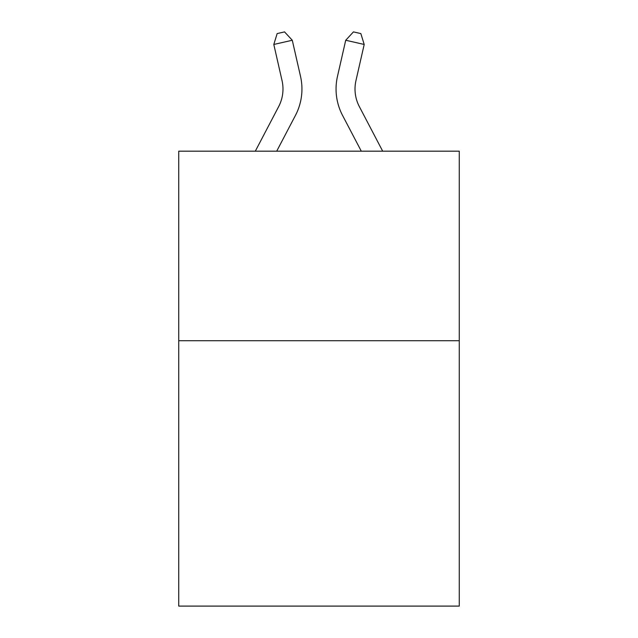 <?xml version="1.0" encoding="UTF-8"?>
<svg xmlns="http://www.w3.org/2000/svg" width="638" height="638" viewBox="0 0 638 638"><rect width="100%" height="100%" fill="white"/><g stroke="black" fill="none" stroke-linecap="round" stroke-linejoin="round"><path stroke-width="0.96" d="M459.264 340.732L459.264 606.1L178.736 606.1L178.736 151.19L459.264 151.19L459.264 340.732L178.736 340.732M278.654 106.61A37.913 37.913 -59.5 0 0 282.036 80.595A37.913 37.913 -59.5 0 1 278.654 106.61A37.913 37.913 -59.5 0 0 282.036 80.595A37.913 37.913 -59.5 0 1 278.654 106.61A37.913 37.913 -59.5 0 0 282.036 80.595A37.913 37.913 -59.5 0 1 278.654 106.61A37.913 37.913 -59.5 0 0 282.036 80.595A37.913 37.913 -59.5 0 1 278.654 106.61A37.913 37.913 -59.5 0 0 282.036 80.595A37.913 37.913 -59.5 0 1 278.654 106.61A37.913 37.913 -59.5 0 0 282.036 80.595A37.913 37.913 -59.5 0 1 278.654 106.61A37.913 37.913 -59.5 0 0 282.036 80.595A37.913 37.913 -59.5 0 1 278.654 106.61A37.913 37.913 -59.5 0 0 282.036 80.595A37.913 37.913 -59.5 0 1 278.654 106.61A37.913 37.913 -59.5 0 0 282.036 80.595A37.913 37.913 -59.5 0 1 278.654 106.61A37.913 37.913 -59.5 0 0 282.036 80.595A37.913 37.913 -59.5 0 1 278.654 106.61A37.913 37.913 -59.5 0 0 282.036 80.595A37.913 37.913 -59.5 0 1 278.654 106.61A37.913 37.913 -59.5 0 0 282.036 80.595A37.913 37.913 -59.5 0 1 278.654 106.61A37.913 37.913 -59.5 0 0 282.036 80.595A37.913 37.913 -59.5 0 1 278.654 106.61A37.913 37.913 -59.5 0 0 282.036 80.595A37.913 37.913 -59.5 0 1 278.654 106.61A37.913 37.913 -59.5 0 0 282.036 80.595A37.913 37.913 -59.5 0 1 278.654 106.61A37.913 37.913 -59.5 0 0 282.036 80.595A37.913 37.913 -59.5 0 1 278.654 106.61A37.913 37.913 -59.5 0 0 282.036 80.595A37.913 37.913 -59.5 0 1 278.654 106.61A37.913 37.913 -59.5 0 0 282.036 80.595A37.913 37.913 -59.5 0 1 278.654 106.61A37.913 37.913 -59.5 0 0 282.036 80.595A37.913 37.913 -59.5 0 1 278.654 106.61A37.913 37.913 -59.5 0 0 282.036 80.595A37.913 37.913 -59.5 0 1 278.654 106.61A37.913 37.913 -59.5 0 0 282.036 80.595A37.913 37.913 -59.5 0 1 278.654 106.61A37.913 37.913 -59.5 0 0 282.036 80.595A37.913 37.913 -59.5 0 1 278.654 106.61A37.913 37.913 -59.5 0 0 282.036 80.595A37.913 37.913 -59.5 0 1 278.654 106.61A37.913 37.913 -59.5 0 0 282.036 80.595A37.913 37.913 -59.5 0 1 278.654 106.61A37.913 37.913 -59.5 0 0 282.036 80.595A37.913 37.913 -59.5 0 1 278.654 106.61A37.913 37.913 -59.5 0 0 282.036 80.595A37.913 37.913 -59.5 0 1 278.654 106.61A37.913 37.913 -59.5 0 0 282.036 80.595A37.913 37.913 -59.5 0 1 278.654 106.61A37.913 37.913 -59.5 0 0 282.036 80.595A37.913 37.913 -59.5 0 1 278.654 106.61A37.913 37.913 -59.5 0 0 282.036 80.595A37.913 37.913 -59.5 0 1 278.654 106.61A37.913 37.913 -59.5 0 0 282.036 80.595A37.913 37.913 -59.5 0 1 278.654 106.61A37.913 37.913 -59.5 0 0 282.036 80.595A37.913 37.913 -59.5 0 1 278.654 106.61A37.913 37.913 -59.5 0 0 282.036 80.595A37.913 37.913 -59.5 0 1 278.654 106.61A37.913 37.913 -59.5 0 0 282.036 80.595A37.913 37.913 -59.5 0 1 278.654 106.61L255.304 151.19L278.654 106.61A37.913 37.913 -58.2 0 0 282.036 80.595L273.806 44.461L277.155 33.583L284.548 31.9L292.284 40.25L300.522 76.385A56.862 56.862 120.5 0 1 295.45 115.406L276.701 151.19L295.45 115.406M359.346 106.61A37.913 37.913 59.5 0 1 355.964 80.595A37.913 37.913 59.5 0 0 359.346 106.61A37.913 37.913 59.5 0 1 355.964 80.595A37.913 37.913 59.5 0 0 359.346 106.61A37.913 37.913 59.5 0 1 355.964 80.595A37.913 37.913 59.5 0 0 359.346 106.61A37.913 37.913 59.5 0 1 355.964 80.595A37.913 37.913 59.5 0 0 359.346 106.61A37.913 37.913 59.5 0 1 355.964 80.595A37.913 37.913 59.5 0 0 359.346 106.61A37.913 37.913 59.5 0 1 355.964 80.595A37.913 37.913 59.5 0 0 359.346 106.61A37.913 37.913 59.5 0 1 355.964 80.595A37.913 37.913 59.5 0 0 359.346 106.61A37.913 37.913 59.5 0 1 355.964 80.595A37.913 37.913 59.5 0 0 359.346 106.61A37.913 37.913 59.5 0 1 355.964 80.595A37.913 37.913 59.5 0 0 359.346 106.61A37.913 37.913 59.5 0 1 355.964 80.595A37.913 37.913 59.5 0 0 359.346 106.61A37.913 37.913 59.5 0 1 355.964 80.595A37.913 37.913 59.5 0 0 359.346 106.61A37.913 37.913 59.5 0 1 355.964 80.595A37.913 37.913 59.5 0 0 359.346 106.61A37.913 37.913 59.5 0 1 355.964 80.595A37.913 37.913 59.5 0 0 359.346 106.61A37.913 37.913 59.5 0 1 355.964 80.595A37.913 37.913 59.5 0 0 359.346 106.61A37.913 37.913 59.5 0 1 355.964 80.595A37.913 37.913 59.5 0 0 359.346 106.61A37.913 37.913 59.5 0 1 355.964 80.595A37.913 37.913 59.5 0 0 359.346 106.61A37.913 37.913 59.5 0 1 355.964 80.595A37.913 37.913 59.5 0 0 359.346 106.61A37.913 37.913 59.5 0 1 355.964 80.595A37.913 37.913 59.5 0 0 359.346 106.61A37.913 37.913 59.5 0 1 355.964 80.595A37.913 37.913 59.5 0 0 359.346 106.61A37.913 37.913 59.5 0 1 355.964 80.595A37.913 37.913 59.5 0 0 359.346 106.61A37.913 37.913 59.5 0 1 355.964 80.595A37.913 37.913 59.5 0 0 359.346 106.61A37.913 37.913 59.5 0 1 355.964 80.595A37.913 37.913 59.5 0 0 359.346 106.61A37.913 37.913 59.5 0 1 355.964 80.595A37.913 37.913 59.5 0 0 359.346 106.61A37.913 37.913 59.5 0 1 355.964 80.595A37.913 37.913 59.5 0 0 359.346 106.61A37.913 37.913 59.5 0 1 355.964 80.595A37.913 37.913 59.5 0 0 359.346 106.61A37.913 37.913 59.5 0 1 355.964 80.595A37.913 37.913 59.5 0 0 359.346 106.61A37.913 37.913 59.5 0 1 355.964 80.595A37.913 37.913 59.5 0 0 359.346 106.61A37.913 37.913 59.5 0 1 355.964 80.595A37.913 37.913 59.5 0 0 359.346 106.61A37.913 37.913 59.5 0 1 355.964 80.595A37.913 37.913 59.5 0 0 359.346 106.61A37.913 37.913 59.5 0 1 355.964 80.595A37.913 37.913 59.5 0 0 359.346 106.61A37.913 37.913 59.5 0 1 355.964 80.595A37.913 37.913 59.5 0 0 359.346 106.61A37.913 37.913 59.5 0 1 355.964 80.595A37.913 37.913 59.5 0 0 359.346 106.61A37.913 37.913 59.5 0 1 355.964 80.595A37.913 37.913 59.5 0 0 359.346 106.61L382.696 151.19L359.346 106.61A37.913 37.913 58.2 0 1 355.964 80.595L364.194 44.461L345.716 40.25L337.478 76.385A56.862 56.862 -120.5 0 0 342.55 115.406L361.299 151.19L342.55 115.406M292.284 40.25L300.522 76.385L292.284 40.25L300.522 76.385L292.284 40.25L300.522 76.385L292.284 40.25L300.522 76.385L292.284 40.25L300.522 76.385L292.284 40.25L300.522 76.385L292.284 40.25L300.522 76.385L292.284 40.25L300.522 76.385L292.284 40.25L300.522 76.385L292.284 40.25L300.522 76.385L292.284 40.25L300.522 76.385L292.284 40.25L300.522 76.385L292.284 40.25L300.522 76.385L292.284 40.25L300.522 76.385L292.284 40.25L300.522 76.385L292.284 40.25L300.522 76.385L292.284 40.25L300.522 76.385L292.284 40.25L300.522 76.385L292.284 40.25L300.522 76.385L292.284 40.25L300.522 76.385L292.284 40.25L300.522 76.385L292.284 40.25L300.522 76.385L292.284 40.25L300.522 76.385L292.284 40.25L300.522 76.385L292.284 40.25L300.522 76.385L292.284 40.25L300.522 76.385L292.284 40.25L300.522 76.385L292.284 40.25L300.522 76.385L292.284 40.25L300.522 76.385L292.284 40.25L300.522 76.385L292.284 40.25L300.522 76.385L292.284 40.25L300.522 76.385L292.284 40.25L300.522 76.385L292.284 40.25L273.806 44.461M345.716 40.25L337.478 76.385L345.716 40.25L337.478 76.385L345.716 40.25L337.478 76.385L345.716 40.25L337.478 76.385L345.716 40.25L337.478 76.385L345.716 40.25L337.478 76.385L345.716 40.25L337.478 76.385L345.716 40.25L337.478 76.385L345.716 40.25L337.478 76.385L345.716 40.25L337.478 76.385L345.716 40.25L337.478 76.385L345.716 40.25L337.478 76.385L345.716 40.25L337.478 76.385L345.716 40.25L337.478 76.385L345.716 40.25L337.478 76.385L345.716 40.25L337.478 76.385L345.716 40.25L337.478 76.385L345.716 40.25L337.478 76.385L345.716 40.25L337.478 76.385L345.716 40.25L337.478 76.385L345.716 40.25L337.478 76.385L345.716 40.25L337.478 76.385L345.716 40.25L337.478 76.385L345.716 40.25L337.478 76.385L345.716 40.25L337.478 76.385L345.716 40.25L337.478 76.385L345.716 40.25L337.478 76.385L345.716 40.25L337.478 76.385L345.716 40.25L337.478 76.385L345.716 40.25L337.478 76.385L345.716 40.25L337.478 76.385L345.716 40.25L337.478 76.385L345.716 40.25L337.478 76.385L345.716 40.25L353.452 31.9L360.845 33.583L364.194 44.461"/></g></svg>
